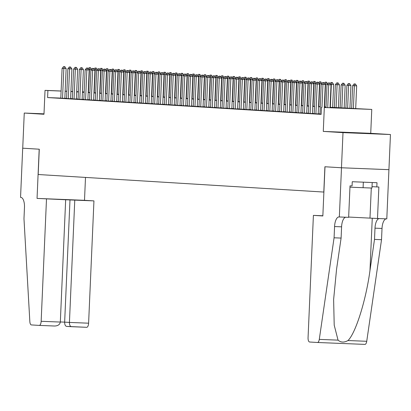 <?xml version="1.0" encoding="UTF-8"?>
<svg xmlns="http://www.w3.org/2000/svg" width="411" height="411" viewBox="0 0 411 411"><rect width="100%" height="100%" fill="white"/><g stroke="black" fill="none" stroke-linecap="round" stroke-linejoin="round"><path stroke-width="0.62" d="M369.242 133.518L348.271 132.64L369.242 133.518M330.054 107.266L371.77 109.418L324.32 107.518L340.678 108.108L330.048 107.456M339.342 216.977L341.495 167.77L324.993 166.758L322.846 215.96L313.403 215.379L308.06 337.688A4.223 1.731 -87.7 0 0 309.606 342.009L317.467 342.491A4.223 1.731 -87.7 0 0 319.285 339.388L334.076 237.794L334.569 226.548A9.849 4.038 92.3 0 1 338.993 216.951A9.849 4.038 92.3 0 1 339.029 216.957L348.641 217.347L350.018 185.859L352.068 185.942L352.253 181.724L377.005 182.715L376.82 186.933L378.875 187.015L377.498 218.503L386.797 218.878L390.45 134.525L370.727 133.318L371.77 109.418M388.914 169.671L341.464 167.77L343 132.625L390.45 134.525M44.003 113.842L24.259 113.051L43.982 114.263L45.03 90.363L61.116 91.006M341.464 167.77L324.906 166.753L323.801 192.06L38.177 174.516L39.281 149.214L22.728 148.196L24.259 113.051M319.938 114.068L321.14 114.171M314.179 113.713L318.217 113.924M308.42 113.359L312.458 113.57M302.666 113.01L306.698 113.215M296.906 112.655L300.939 112.861M291.147 112.301L295.18 112.506M285.388 111.946L289.421 112.152M279.629 111.592L283.662 111.802M273.87 111.237L277.908 111.448M268.111 110.883L272.149 111.093M262.352 110.533L266.39 110.739M256.592 110.179L260.631 110.384M250.838 109.824L254.871 110.03M245.079 109.47L249.112 109.68M239.32 109.115L243.353 109.326M233.561 108.761L237.594 108.972M227.802 108.412L231.835 108.617M222.043 108.057L226.081 108.263M216.284 107.703L220.322 107.908M210.524 107.348L214.563 107.554M204.765 106.994L208.803 107.204M199.011 106.639L203.044 106.85M193.252 106.29L197.285 106.495M187.493 105.935L191.526 106.141M181.734 105.581L185.767 105.786M175.975 105.226L180.008 105.432M170.216 104.872L174.254 105.082M164.457 104.517L168.495 104.728M158.697 104.163L162.735 104.373M152.938 103.813L156.976 104.019M147.184 103.459L151.217 103.664M141.425 103.104L145.458 103.31M135.666 102.75L139.699 102.956M129.907 102.396L133.94 102.606M124.148 102.041L128.181 102.252M118.389 101.692L122.427 101.897M112.629 101.337L116.667 101.543M106.87 100.983L110.908 101.188M101.111 100.628L105.149 100.834M95.357 100.274L99.39 100.484M89.598 99.919L93.631 100.13M83.839 99.57L87.872 99.775M78.08 99.215L82.113 99.421M72.321 98.861L76.354 99.066M66.561 98.506L70.6 98.712M60.807 98.095L47.599 97.566L321.135 114.366L321.438 107.338M319.948 113.883L318.222 113.78M314.189 113.534L312.463 113.426M308.43 113.179L306.704 113.071M302.671 112.825L300.944 112.717M296.912 112.47L295.185 112.362M291.152 112.116L289.431 112.013M285.393 111.761L283.672 111.658M279.639 111.407L277.913 111.304M273.88 111.057L272.154 110.949M268.121 110.703L266.395 110.595M262.362 110.348L260.636 110.24M256.603 109.994L254.877 109.886M250.844 109.639L249.117 109.537M245.084 109.285L243.358 109.182M239.325 108.936L237.604 108.828M233.566 108.581L231.845 108.473M227.812 108.227L226.086 108.119M222.053 107.872L220.327 107.764M216.294 107.518L214.568 107.415M210.535 107.163L208.809 107.06M204.776 106.809L203.049 106.706M199.016 106.459L197.29 106.351M193.257 106.105L191.531 105.997M187.498 105.75L185.777 105.642M181.739 105.396L180.018 105.288M175.985 105.041L174.259 104.939M170.226 104.687L168.5 104.584M164.467 104.337L162.741 104.23M158.708 103.983L156.981 103.875M152.949 103.629L151.222 103.521M147.189 103.274L145.463 103.166M141.43 102.92L139.704 102.817M135.671 102.565L133.95 102.462M129.912 102.216L128.191 102.108M124.158 101.861L122.432 101.753M118.399 101.507L116.673 101.399M112.64 101.152L110.913 101.044M106.881 100.798L105.154 100.695M101.121 100.443L99.395 100.341M95.362 100.089L93.636 99.986M89.603 99.739L87.877 99.632M83.844 99.385L82.123 99.277M78.085 99.03L76.364 98.923M72.331 98.676L70.605 98.568M66.572 98.327L64.846 98.26M60.802 98.152L64.84 98.363M370.727 133.318L323.277 131.412L343 132.625M323.277 131.412L324.32 107.518M47.599 97.566L47.907 90.538L45.03 90.363M78.403 91.761L76.677 91.694L78.403 91.812M82.436 92.059L84.163 92.162M88.195 92.413L89.922 92.516M93.955 92.763L95.676 92.871M99.714 93.117L101.435 93.225M105.473 93.472L107.194 93.58M111.227 93.826L112.953 93.934M116.986 94.181L118.712 94.283M122.745 94.535L124.471 94.638M128.504 94.89L130.23 94.992M134.263 95.239L135.99 95.347M140.023 95.593L141.749 95.701M145.782 95.948L147.503 96.056M151.541 96.302L153.262 96.41M157.3 96.657L159.021 96.76M163.054 97.011L164.78 97.114M168.813 97.361L170.539 97.469M174.572 97.715L176.298 97.823M180.331 98.07L182.058 98.178M186.091 98.424L187.817 98.532M191.85 98.779L193.576 98.881M197.609 99.133L199.33 99.236M203.368 99.488L205.089 99.59M209.127 99.837L210.848 99.945M214.881 100.192L216.607 100.299M220.64 100.546L222.366 100.654M226.399 100.901L228.126 101.003M232.158 101.255L233.885 101.358M237.918 101.609L239.644 101.712M243.677 101.959L245.403 102.067M249.436 102.313L251.157 102.421M255.195 102.668L256.916 102.776M260.954 103.022L262.675 103.13M266.708 103.377L268.434 103.48M272.467 103.731L274.194 103.834M278.226 104.081L279.953 104.189M283.986 104.435L285.712 104.543M289.745 104.79L291.471 104.897M295.504 105.144L297.23 105.252M301.263 105.499L302.984 105.601M307.022 105.853L308.743 105.956M312.781 106.208L314.502 106.31M318.535 106.557L320.261 106.665M324.294 106.911L326.021 107.019M84.168 91.992L82.441 91.925M65.154 91.17L66.88 91.237M70.918 91.401L72.644 91.468M76.682 91.632L78.409 91.699M82.447 91.864L84.173 91.93M66.875 91.299L65.149 91.232M61.111 91.067L47.907 90.538M326.01 107.209L324.289 107.101M320.251 106.855L318.53 106.752M314.497 106.5L312.771 106.398M308.738 106.151L307.012 106.043M302.979 105.797L301.253 105.689M297.22 105.442L295.494 105.334M291.461 105.088L289.734 104.98M285.702 104.733L283.975 104.63M279.942 104.379L278.221 104.276M274.183 104.024L272.462 103.921M268.424 103.675L266.703 103.567M262.67 103.32L260.944 103.212M256.911 102.966L255.185 102.858M251.152 102.611L249.426 102.503M245.393 102.257L243.666 102.154M239.634 101.902L237.907 101.8M233.874 101.553L232.148 101.445M228.115 101.198L226.394 101.091M222.356 100.844L220.635 100.736M216.597 100.49L214.876 100.382M210.843 100.135L209.117 100.032M205.084 99.781L203.358 99.678M199.325 99.426L197.599 99.323M193.566 99.077L191.839 98.969M187.806 98.722L186.08 98.614M182.047 98.368L180.321 98.26M176.288 98.013L174.567 97.905M170.529 97.659L168.808 97.556M164.77 97.304L163.049 97.201M159.016 96.955L157.29 96.847M153.257 96.6L151.531 96.493M147.498 96.246L145.771 96.138M141.738 95.891L140.012 95.784M135.979 95.537L134.253 95.434M130.22 95.182L128.494 95.08M124.461 94.833L122.74 94.725M118.702 94.479L116.981 94.371M112.943 94.124L111.222 94.016M107.189 93.77L105.463 93.662M101.43 93.415L99.703 93.312M95.671 93.061L93.944 92.958M89.911 92.706L88.185 92.603M84.152 92.357L82.426 92.249M78.393 92.002L76.667 91.894M72.634 91.648L70.913 91.54M64.44 66.659L63.577 66.608L64.44 66.659L63.833 68.473L66.14 68.565L64.835 98.388M60.802 98.183L62.102 68.37L63.833 68.473L62.529 98.286M63.577 66.608L62.102 68.37M66.14 68.565L64.825 66.674M90.477 67.702L89.228 67.635L90.477 67.702L91.591 69.305M91.365 69.577L88.812 69.459M88.478 92.429L89.48 69.5L90.091 67.687M88.308 68.735L89.228 67.635M372.212 182.525L371.97 188.053L349.961 187.18M363.329 182.165L363.088 187.76M46.494 198.991L41.151 321.294L60.325 322.06L65.668 199.756L37.047 198.41L39.194 149.203L22.697 148.191L20.55 197.393L20.869 197.414A9.849 4.038 -87.7 0 1 24.47 207.504L23.977 218.75L29.844 321.613A4.223 1.731 -87.7 0 0 31.38 324.921L39.24 325.404A4.223 1.731 -87.7 0 0 39.256 325.404A4.223 1.731 -87.7 0 0 41.151 321.294M85.498 177.424L84.502 200.311L37.047 198.41M84.502 200.311L93.944 200.892L65.668 199.756M74.771 200.121L69.433 322.424L88.606 323.195A4.223 1.731 92.3 0 1 86.706 327.305A4.223 1.731 92.3 0 1 86.69 327.305L66.587 326.396C65.318 326.098 64.676 324.68 64.65 322.132L69.433 322.424C69.454 324.973 70.101 326.396 71.365 326.688L86.706 327.305M93.944 200.892L88.606 323.195M69.993 199.828L64.65 322.132L60.33 321.957M60.325 322.06C59.862 324.587 57.941 325.908 54.565 326.015L39.256 325.404M334.076 237.794L341.099 238.077L336.563 269.226L333.624 299.527L334.205 325.152L338.048 340.138C340.811 342.558 344.12 342.692 347.973 340.539C355.587 333.393 365.975 300.354 369.972 270.566L374.508 239.413L374.996 228.167A9.849 4.038 92.3 0 1 379.271 218.575M374.508 239.413L381.526 239.695L382.019 228.449A9.849 4.038 92.3 0 1 386.289 218.858M345.862 217.234A9.849 4.038 92.3 0 0 341.587 226.831L341.099 238.077M347.973 340.539L366.735 341.289L381.526 239.695M341.495 167.77L388.945 169.676M313.403 215.379L322.856 215.76M348.656 217.049L377.498 218.503M317.467 342.491A4.223 1.731 -87.7 0 0 317.482 342.491L364.932 344.392A4.223 1.731 92.3 0 1 364.917 344.392L317.498 342.491M366.735 341.289A4.223 1.731 92.3 0 1 364.932 344.392M372.032 186.64L376.82 186.933M70.199 67.014L69.336 66.957L70.199 67.014L69.587 68.827L71.899 68.92L70.594 98.743M66.561 98.532L67.861 68.724L69.587 68.827L68.288 98.64M69.336 66.957L67.861 68.724M71.899 68.92L70.584 67.029M75.958 67.368L75.095 67.312L75.958 67.368L75.347 69.182L77.658 69.274L76.354 99.097M72.321 98.887L73.62 69.074L75.347 69.182L74.047 98.994M75.095 67.312L73.62 69.074M77.658 69.274L76.343 67.383M81.717 67.717L80.854 67.666L81.717 67.717L81.106 69.536L83.418 69.629L82.113 99.447M78.08 99.241L79.38 69.428L81.106 69.536L79.806 99.349M80.854 67.666L79.38 69.428M83.418 69.629L82.102 67.733M87.476 68.072L86.613 68.021L87.476 68.072L86.865 69.891L89.172 69.983L87.872 99.801M83.834 99.596L85.139 69.783L86.865 69.891L85.565 99.703M86.613 68.021L85.139 69.783M89.172 69.983L87.862 68.087M96.236 68.056L94.987 67.99L96.236 68.056L97.35 69.659M97.124 69.932L94.571 69.813M94.237 92.783L95.239 69.855L95.85 68.041M94.068 69.089L94.987 67.99M101.995 68.411L100.746 68.339L101.995 68.411L103.104 70.014M102.878 70.286L100.33 70.168M99.996 93.138L100.998 70.209L101.609 68.396M99.827 69.438L100.746 68.339M107.749 68.765L106.5 68.694L107.749 68.765L108.864 70.368M108.638 70.641L106.089 70.522M105.755 93.492L106.757 70.564L107.369 68.75M105.581 69.793L106.5 68.694M113.508 69.115L112.26 69.048L113.508 69.115L114.623 70.723M114.397 70.99L111.849 70.877M111.515 93.842L112.516 70.918L113.123 69.099M111.34 70.147L112.26 69.048M93.235 68.426L92.372 68.375L93.235 68.426L92.624 70.245L94.931 70.338L93.631 100.156M89.593 99.95L90.898 70.137L92.624 70.245L91.324 100.053M92.372 68.375L90.898 70.137M94.931 70.338L93.621 68.442M119.267 69.469L118.019 69.402L119.267 69.469L120.382 71.077M120.156 71.344L117.608 71.231M117.274 94.196L118.276 71.273L118.882 69.454M117.099 70.502L118.019 69.402M98.994 68.781L98.126 68.729L98.994 68.781L98.383 70.594L100.69 70.687L99.39 100.51M95.352 100.305L96.657 70.492L98.383 70.594L97.083 100.407M98.126 68.729L96.657 70.492M100.69 70.687L99.375 68.796M125.026 69.824L123.778 69.757L125.026 69.824L126.141 71.432M125.915 71.699L123.362 71.586M123.033 94.551L124.035 71.622L124.641 69.808M122.858 70.856L123.778 69.757M104.748 69.135L103.885 69.084L104.748 69.135L104.142 70.949L106.449 71.041L105.149 100.865M101.111 100.654L102.416 70.846L104.142 70.949L102.837 100.762M103.885 69.084L102.416 70.846M106.449 71.041L105.134 69.151M130.785 70.178L129.537 70.111L130.785 70.178L131.9 71.781M131.674 72.053L129.121 71.935M128.792 94.905L129.789 71.976L130.4 70.163M128.617 71.211L129.537 70.111M110.508 69.49L109.645 69.433L110.508 69.49L109.901 71.303L112.208 71.396L110.908 101.219M106.87 101.008L108.17 71.195L109.901 71.303L108.596 101.116M109.645 69.433L108.17 71.195M112.208 71.396L110.893 69.505M136.544 70.533L135.296 70.461L136.544 70.533L137.659 72.136M137.433 72.408L134.88 72.29M134.546 95.26L135.548 72.331L136.159 70.517M134.376 71.565L135.296 70.461M116.267 69.844L115.404 69.788L116.267 69.844L115.661 71.658L117.967 71.75L116.662 101.574M112.629 101.363L113.929 71.55L115.661 71.658L114.356 101.471M115.404 69.788L113.929 71.55M117.967 71.75L116.652 69.86M142.304 70.887L141.055 70.815L142.304 70.887L143.418 72.49M143.192 72.762L140.639 72.644M140.305 95.614L141.307 72.685L141.918 70.872M140.136 71.915L141.055 70.815M122.026 70.194L121.163 70.142L122.026 70.194L121.415 72.012L123.726 72.105L122.421 101.923M118.389 101.717L119.688 71.904L121.415 72.012L120.115 101.825M121.163 70.142L119.688 71.904M123.726 72.105L122.411 70.209M148.063 71.237L146.814 71.17L148.063 71.237L149.178 72.845M148.952 73.117L146.398 72.999M146.064 95.963L147.066 73.04L147.677 71.221M145.895 72.269L146.814 71.17M127.785 70.548L126.922 70.497L127.785 70.548L127.174 72.367L129.486 72.459L128.181 102.277M124.148 102.072L125.447 72.259L127.174 72.367L125.874 102.18M126.922 70.497L125.447 72.259M129.486 72.459L128.17 70.564M153.822 71.591L152.573 71.524L153.822 71.591L154.932 73.199M154.706 73.466L152.157 73.353M151.823 96.318L152.825 73.394L153.437 71.576M151.654 72.624L152.573 71.524M133.544 70.903L132.681 70.851L133.544 70.903L132.933 72.716L135.245 72.809L133.94 102.632M129.907 102.426L131.207 72.613L132.933 72.716L131.633 102.529M132.681 70.851L131.207 72.613M135.245 72.809L133.929 70.918M159.576 71.946L158.327 71.879L159.576 71.946L160.691 73.554M160.465 73.821L157.916 73.708M157.583 96.672L158.584 73.749L159.196 71.93M157.408 72.978L158.327 71.879M139.303 71.257L138.44 71.206L139.303 71.257L138.692 73.071L140.999 73.163L139.699 102.986M135.661 102.781L136.966 72.968L138.692 73.071L137.392 102.884M138.44 71.206L136.966 72.968M140.999 73.163L139.689 71.273M165.335 72.3L164.087 72.233L165.335 72.3L166.45 73.903M166.224 74.175L163.676 74.057M163.342 97.027L164.343 74.098L164.95 72.285M163.167 73.333L164.087 72.233M145.062 71.612L144.199 71.555L145.062 71.612L144.451 73.425L146.758 73.518L145.458 103.341M141.42 103.13L142.725 73.317L144.451 73.425L143.151 103.238M144.199 71.555L142.725 73.317M146.758 73.518L145.448 71.627M171.094 72.655L169.846 72.588L171.094 72.655L172.209 74.257M171.983 74.53L169.435 74.412M169.101 97.381L170.103 74.453L170.709 72.639M168.926 73.687L169.846 72.588M150.822 71.966L149.953 71.91L150.822 71.966L150.21 73.78L152.517 73.872L151.217 103.695M147.179 103.485L148.484 73.672L150.21 73.78L148.91 103.593M149.953 71.91L148.484 73.672M152.517 73.872L151.202 71.982M176.853 73.009L175.605 72.937L176.853 73.009L177.968 74.612M177.742 74.884L175.189 74.766M174.86 97.736L175.862 74.807L176.468 72.994M174.685 74.037L175.605 72.937M156.576 72.315L155.712 72.264L156.576 72.315L155.969 74.134L158.276 74.227L156.976 104.045M152.938 103.839L154.243 74.026L155.969 74.134L154.664 103.947M155.712 72.264L154.243 74.026M158.276 74.227L156.961 72.331M182.612 73.364L181.364 73.292L182.612 73.364L183.727 74.966M183.501 75.239L180.948 75.121M180.619 98.09L181.616 75.162L182.227 73.348M180.444 74.391L181.364 73.292M162.335 72.67L161.472 72.619L162.335 72.67L161.729 74.489L164.035 74.581L162.735 104.399M158.697 104.194L159.997 74.381L161.729 74.489L160.424 104.302M161.472 72.619L159.997 74.381M164.035 74.581L162.72 72.685M188.372 73.713L187.123 73.646L188.372 73.713L189.486 75.321M189.26 75.588L186.707 75.475M186.373 98.44L187.375 75.516L187.986 73.697M186.204 74.745L187.123 73.646M168.094 73.024L167.231 72.973L168.094 73.024L167.488 74.843L169.794 74.936L168.489 104.754M164.457 104.548L165.756 74.735L167.488 74.843L166.183 104.651M167.231 72.973L165.756 74.735M169.794 74.936L168.479 73.04M194.131 74.067L192.882 74.001L194.131 74.067L195.246 75.675M195.02 75.943L192.466 75.829M192.132 98.794L193.134 75.871L193.745 74.052M191.963 75.1L192.882 74.001M173.853 73.379L172.99 73.328L173.853 73.379L173.242 75.192L175.554 75.285L174.249 105.108M170.216 104.903L171.515 75.09L173.242 75.192L171.942 105.005M172.99 73.328L171.515 75.09M175.554 75.285L174.238 73.394M199.89 74.422L198.641 74.355L199.89 74.422L201.005 76.03M200.779 76.297L198.225 76.179M197.891 99.149L198.893 76.22L199.505 74.406M197.722 75.454L198.641 74.355M179.612 73.733L178.749 73.682L179.612 73.733L179.001 75.547L181.313 75.639L180.008 105.463M175.975 105.252L177.275 75.444L179.001 75.547L177.701 105.36M178.749 73.682L177.275 75.444M181.313 75.639L179.997 73.749M205.649 74.776L204.401 74.71L205.649 74.776L206.759 76.379M206.533 76.651L203.984 76.533M203.65 99.503L204.652 76.574L205.264 74.761M203.481 75.809L204.401 74.71M185.371 74.088L184.508 74.031L185.371 74.088L184.76 75.901L187.072 75.994L185.767 105.817M181.734 105.606L183.034 75.794L184.76 75.901L183.46 105.714M184.508 74.031L183.034 75.794M187.072 75.994L185.757 74.103M211.403 75.131L210.155 75.059L211.403 75.131L212.518 76.734M212.292 77.006L209.744 76.888M209.41 99.858L210.411 76.929L211.023 75.115M209.235 76.158L210.155 75.059M191.13 74.442L190.267 74.386L191.13 74.442L190.519 76.256L192.826 76.348L191.526 106.172M187.488 105.961L188.793 76.148L190.519 76.256L189.219 106.069M190.267 74.386L188.793 76.148M192.826 76.348L191.516 74.458M217.162 75.485L215.914 75.413L217.162 75.485L218.277 77.088M218.051 77.36L215.503 77.242M215.169 100.212L216.171 77.283L216.777 75.47M214.994 76.513L215.914 75.413M196.89 74.792L196.026 74.74L196.89 74.792L196.278 76.61L198.585 76.703L197.285 106.521M193.247 106.315L194.552 76.503L196.278 76.61L194.978 106.423M196.026 74.74L194.552 76.503M198.585 76.703L197.275 74.807M222.921 75.835L221.673 75.768L222.921 75.835L224.036 77.443M223.81 77.715L221.262 77.597M220.928 100.561L221.93 77.638L222.536 75.819M220.753 76.867L221.673 75.768M202.649 75.146L201.78 75.095L202.649 75.146L202.037 76.965L204.344 77.057L203.044 106.875M199.006 106.67L200.311 76.857L202.037 76.965L200.738 106.773M201.78 75.095L200.311 76.857M204.344 77.057L203.029 75.162M228.68 76.189L227.432 76.122L228.68 76.189L229.795 77.797M229.569 78.064L227.016 77.951M226.687 100.916L227.689 77.992L228.295 76.174M226.512 77.222L227.432 76.122M208.403 75.501L207.54 75.449L208.403 75.501L207.796 77.314L210.103 77.407L208.803 107.23M204.765 107.024L206.07 77.211L207.796 77.314L206.492 107.127M207.54 75.449L206.07 77.211M210.103 77.407L208.788 75.516M234.44 76.544L233.191 76.477L234.44 76.544L235.554 78.152M235.328 78.419L232.775 78.306M232.446 101.27L233.443 78.347L234.054 76.528M232.272 77.576L233.191 76.477M214.162 75.855L213.299 75.804L214.162 75.855L213.556 77.669L215.862 77.761L214.563 107.584M210.524 107.379L211.824 77.566L213.556 77.669L212.251 107.482M213.299 75.804L211.824 77.566M215.862 77.761L214.547 75.871M240.199 76.898L238.95 76.831L240.199 76.898L241.314 78.501M241.087 78.773L238.534 78.655M238.2 101.625L239.202 78.696L239.813 76.883M238.031 77.931L238.95 76.831M219.921 76.21L219.058 76.153L219.921 76.21L219.315 78.023L221.621 78.116L220.317 107.939M216.284 107.728L217.583 77.915L219.315 78.023L218.01 107.836M219.058 76.153L217.583 77.915M221.621 78.116L220.306 76.225M245.958 77.253L244.709 77.186L245.958 77.253L247.073 78.855M246.847 79.128L244.293 79.01M243.959 101.979L244.961 79.051L245.573 77.237M243.79 78.285L244.709 77.186M225.68 76.564L224.817 76.508L225.68 76.564L225.069 78.378L227.381 78.47L226.076 108.293M222.043 108.083L223.343 78.27L225.069 78.378L223.769 108.191M224.817 76.508L223.343 78.27M227.381 78.47L226.065 76.58M251.717 77.607L250.469 77.535L251.717 77.607L252.832 79.21M252.606 79.482L250.052 79.364M249.718 102.334L250.72 79.405L251.332 77.592M249.549 78.635L250.469 77.535M231.439 76.914L230.576 76.862L231.439 76.914L230.828 78.732L233.14 78.825L231.835 108.643M227.802 108.437L229.102 78.624L230.828 78.732L229.528 108.545M230.576 76.862L229.102 78.624M233.14 78.825L231.825 76.929M257.476 77.962L256.228 77.89L257.476 77.962L258.586 79.564M258.36 79.837L255.812 79.719M255.478 102.688L256.479 79.76L257.091 77.946M255.308 78.989L256.228 77.89M237.198 77.268L236.335 77.217L237.198 77.268L236.587 79.087L238.899 79.179L237.594 108.997M233.561 108.792L234.861 78.979L236.587 79.087L235.287 108.9M236.335 77.217L234.861 78.979M238.899 79.179L237.584 77.283M263.23 78.311L261.982 78.244L263.23 78.311L264.345 79.919M264.119 80.186L261.571 80.073M261.237 103.038L262.239 80.114L262.85 78.296M261.062 79.344L261.982 78.244M242.958 77.622L242.094 77.571L242.958 77.622L242.346 79.436L244.653 79.534L243.353 109.352M239.315 109.146L240.62 79.333L242.346 79.436L241.046 109.249M242.094 77.571L240.62 79.333M244.653 79.534L243.343 77.638M268.989 78.665L267.741 78.599L268.989 78.665L270.104 80.273M269.878 80.541L267.33 80.428M266.996 103.392L267.998 80.469L268.604 78.65M266.821 79.698L267.741 78.599M248.717 77.977L247.854 77.926L248.717 77.977L248.105 79.791L250.412 79.883L249.112 109.706M245.074 109.501L246.379 79.688L248.105 79.791L246.805 109.603M247.854 77.926L246.379 79.688M250.412 79.883L249.102 77.992M274.748 79.02L273.5 78.953L274.748 79.02L275.863 80.623M275.637 80.895L273.089 80.777M272.755 103.747L273.757 80.818L274.363 79.004M272.58 80.053L273.5 78.953M254.476 78.331L253.608 78.275L254.476 78.331L253.864 80.145L256.171 80.237L254.871 110.061M250.833 109.85L252.138 80.042L253.864 80.145L252.565 109.958M253.608 78.275L252.138 80.042M256.171 80.237L254.856 78.347M280.508 79.374L279.259 79.308L280.508 79.374L281.622 80.977M281.396 81.25L278.843 81.131M278.514 104.101L279.516 81.172L280.122 79.359M278.339 80.407L279.259 79.308M260.23 78.686L259.367 78.629L260.23 78.686L259.624 80.499L261.93 80.592L260.631 110.415M256.592 110.205L257.897 80.392L259.624 80.499L258.319 110.312M259.367 78.629L257.897 80.392M261.93 80.592L260.615 78.701M286.267 79.729L285.018 79.657L286.267 79.729L287.381 81.332M287.155 81.604L284.602 81.486M284.273 104.456L285.27 81.527L285.881 79.713M284.099 80.756L285.018 79.657M265.989 79.035L265.126 78.984L265.989 79.035L265.383 80.854L267.689 80.946L266.39 110.765M262.352 110.559L263.651 80.746L265.383 80.854L264.078 110.667M265.126 78.984L263.651 80.746M267.689 80.946L266.374 79.051M292.026 80.083L290.777 80.011L292.026 80.083L293.141 81.686M292.915 81.959L290.361 81.84M290.027 104.81L291.029 81.881L291.64 80.068M289.858 81.111L290.777 80.011M271.748 79.39L270.885 79.338L271.748 79.39L271.142 81.208L273.449 81.301L272.144 111.119M268.111 110.913L269.411 81.101L271.142 81.208L269.837 111.021M270.885 79.338L269.411 81.101M273.449 81.301L272.133 79.405M297.785 80.433L296.537 80.366L297.785 80.433L298.9 82.041M298.674 82.308L296.12 82.195M295.786 105.159L296.788 82.236L297.4 80.417M295.617 81.465L296.537 80.366M277.507 79.744L276.644 79.693L277.507 79.744L276.896 81.563L279.208 81.655L277.903 111.473M273.87 111.268L275.17 81.455L276.896 81.563L275.596 111.371M276.644 79.693L275.17 81.455M279.208 81.655L277.893 79.76M303.544 80.787L302.296 80.72L303.544 80.787L304.659 82.395M304.433 82.662L301.88 82.549M301.546 105.514L302.547 82.59L303.159 80.772M301.376 81.82L302.296 80.72M283.266 80.099L282.403 80.047L283.266 80.099L282.655 81.912L284.967 82.005L283.662 111.828M279.629 111.622L280.929 81.81L282.655 81.912L281.355 111.725M282.403 80.047L280.929 81.81M284.967 82.005L283.652 80.114M309.303 81.142L308.055 81.075L309.303 81.142L310.413 82.75M310.187 83.017L307.639 82.904M307.305 105.868L308.307 82.94L308.918 81.126M307.135 82.174L308.055 81.075M289.025 80.453L288.162 80.402L289.025 80.453L288.414 82.267L290.726 82.359L289.421 112.182M285.388 111.972L286.688 82.164L288.414 82.267L287.114 112.08M288.162 80.402L286.688 82.164M290.726 82.359L289.411 80.469M315.057 81.496L313.809 81.429L315.057 81.496L316.172 83.099M315.946 83.371L313.398 83.253M313.064 106.223L314.066 83.294L314.677 81.481M312.889 82.529L313.809 81.429M294.785 80.808L293.922 80.751L294.785 80.808L294.173 82.621L296.48 82.714L295.18 112.537M291.142 112.326L292.447 82.513L294.173 82.621L292.873 112.434M293.922 80.751L292.447 82.513M296.48 82.714L295.17 80.823M320.816 81.851L319.568 81.779L320.816 81.851L321.931 83.454M321.705 83.726L319.157 83.608M318.823 106.577L319.825 83.649L320.431 81.835M318.648 82.883L319.568 81.779M300.544 81.162L299.681 81.106L300.544 81.162L299.932 82.976L302.239 83.068L300.939 112.891M296.901 112.681L298.206 82.868L299.932 82.976L298.633 112.789M299.681 81.106L298.206 82.868M302.239 83.068L300.929 81.178M326.575 82.205L325.327 82.133L326.575 82.205L327.69 83.808M327.464 84.08L324.916 83.962M324.582 106.932L325.584 84.003L326.19 82.19M324.407 83.233L325.327 82.133M306.303 81.512L305.435 81.46L306.303 81.512L305.692 83.33L307.998 83.423L306.698 113.241M302.66 113.035L303.965 83.222L305.692 83.33L304.392 113.143M305.435 81.46L303.965 83.222M307.998 83.423L306.683 81.527M332.335 82.554L331.086 82.488L332.335 82.554L333.65 84.45L330.67 84.317M332.648 107.425L333.65 84.45M330.341 107.281L331.343 84.358L331.949 82.539M330.167 83.587L331.086 82.488M312.057 81.866L311.194 81.815L312.057 81.866L311.451 83.685L313.757 83.777L312.458 113.595M308.42 113.39L309.724 83.577L311.451 83.685L310.146 113.493M311.194 81.815L309.724 83.577M313.757 83.777L312.442 81.881M338.402 107.78L339.409 84.805L335.371 84.604L334.369 107.533M338.094 82.909L336.845 82.842L338.094 82.909L339.409 84.805M336.1 107.636L337.097 84.712L337.708 82.894M335.371 84.604L336.845 82.842M317.816 82.221L316.953 82.169L317.816 82.221L317.21 84.034L319.517 84.127L318.217 113.95M314.179 113.744L315.478 83.931L317.21 84.034L315.905 113.847M316.953 82.169L315.478 83.931M319.517 84.127L318.201 82.236M344.161 108.134L345.168 85.159L341.13 84.959L340.128 107.888M343.853 83.263L342.604 83.197L343.853 83.263L345.168 85.159M341.854 107.99L342.856 85.067L343.468 83.248M341.13 84.959L342.604 83.197M323.575 82.575L322.712 82.524L323.575 82.575L322.969 84.389L325.276 84.481L324.274 107.451M319.938 114.099L321.238 84.286L322.969 84.389L321.962 107.358M322.712 82.524L321.238 84.286M325.276 84.481L323.96 82.59M349.92 108.478L350.927 85.509L346.889 85.313L345.887 108.237M349.612 83.618L348.364 83.551L349.612 83.618L350.927 85.509M347.614 108.345L348.615 85.416L349.227 83.603M346.889 85.313L348.364 83.551M329.334 82.93L328.471 82.873L329.334 82.93L328.723 84.743L331.035 84.836L330.038 107.682M326 107.523L326.997 84.635L328.723 84.743L327.726 107.59M328.471 82.873L326.997 84.635M331.035 84.836L329.72 82.945M355.685 108.71L356.681 85.863L352.648 85.668L351.646 108.55M355.371 83.972L354.123 83.906L355.371 83.972L356.681 85.863M353.378 108.617L354.374 85.771L354.986 83.957M352.648 85.668L354.123 83.906M71.283 326.688L66.587 326.396M54.565 326.015L39.271 325.404M374.996 228.167L382.019 228.449M341.587 226.831L334.569 226.548M319.285 339.388L338.048 340.138M369.972 270.566L372.258 218.184M371.292 188.027L369.982 218.041"/></g></svg>
